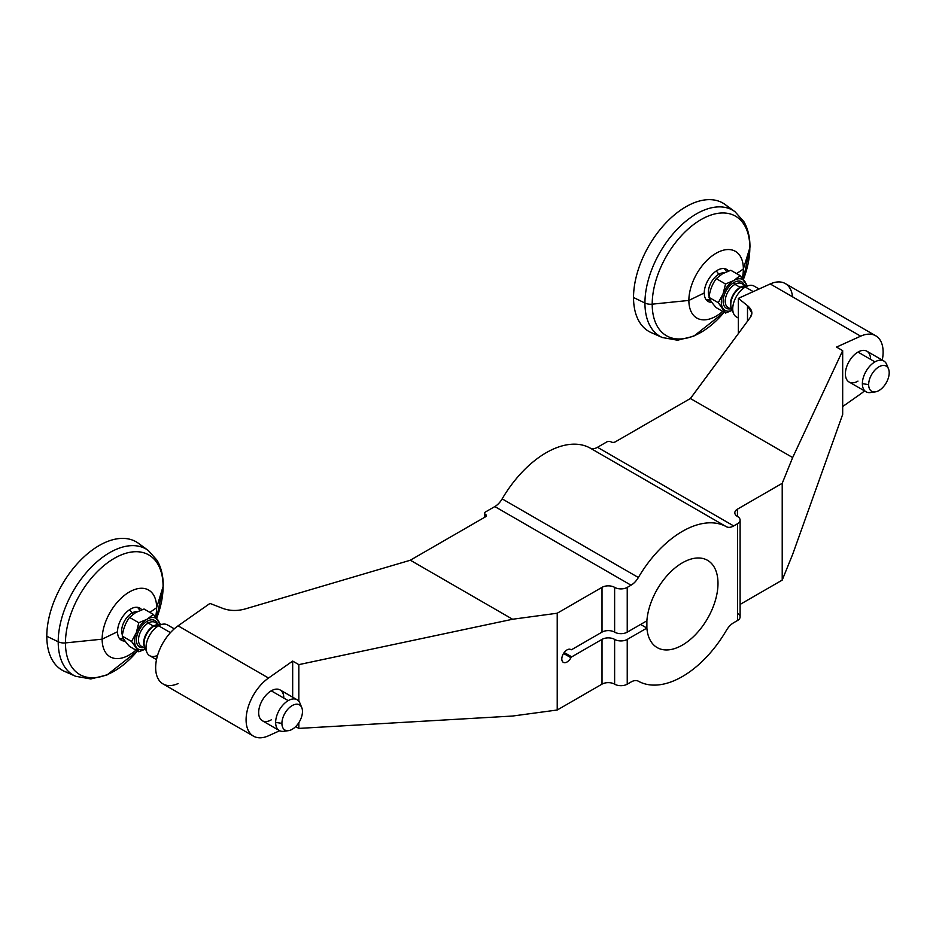 <?xml version="1.0" encoding="UTF-8"?>
<svg xmlns="http://www.w3.org/2000/svg" width="936" height="936" viewBox="0 0 936 936"><rect width="100%" height="100%" fill="white"/><g stroke="black" fill="none" stroke-linecap="round" stroke-linejoin="round"><path stroke-width="1.4" d="M737.498 613.267A8.892 5.136 180 0 1 737.498 620.521L733.695 622.721A14.812 8.553 120 0 0 726.371 630.408A88.908 51.328 120 0 1 638.375 681.209A14.812 8.553 120 0 0 631.039 681.993L627.237 684.181A8.892 5.136 180 0 1 614.624 684.169L614.624 639.405A8.892 5.136 0 0 0 627.237 639.417L646.881 628.079L640.598 624.452L646.881 628.079L646.881 620.814L627.237 632.163A8.892 5.136 180 0 1 614.624 632.139A8.892 5.136 0 0 0 602.012 632.116L571.732 649.607A1.486 0.854 -60 0 1 570.948 649.654A7.406 4.282 120 0 0 563.413 653.679A7.406 4.282 120 0 0 563.413 662.395A7.406 4.282 120 0 0 570.948 657.715A1.486 0.854 -60 0 1 571.732 656.861L602.012 639.382L602.012 684.146L557.224 710.003L557.224 613.22L602.012 587.352L602.012 632.116A8.892 5.136 180 0 1 614.624 632.139L614.624 587.375A8.892 5.136 0 0 0 627.237 587.399L627.237 632.163A8.892 5.136 180 0 1 614.624 632.139L614.624 587.375A8.892 5.136 0 0 0 602.012 587.352L602.012 632.116L571.732 649.607A1.486 0.854 120 0 1 570.983 649.678A1.486 0.854 120 0 1 570.948 649.654A7.406 4.282 120 0 0 570.749 649.525A7.406 4.282 120 0 0 563.343 653.808A7.406 4.282 120 0 0 563.343 662.36A7.406 4.282 120 0 0 570.948 657.715L563.554 653.445L570.948 657.715A1.486 0.854 120 0 1 571.732 656.861L602.012 639.382A8.892 5.136 180 0 1 614.624 639.405A8.892 5.136 0 0 0 627.237 639.417L646.881 628.079A50.38 29.086 120 0 0 657.177 647.595A50.38 29.086 120 0 0 707.558 618.509A50.38 29.086 120 0 0 707.558 560.336A50.38 29.086 120 0 0 670.199 572.329A50.38 29.086 120 0 0 646.881 620.814L627.237 632.163L627.237 587.399L631.039 585.199A14.812 8.553 120 0 0 638.375 577.512A88.908 51.328 -60 0 1 726.371 526.711A14.812 8.553 120 0 0 733.695 525.938L737.498 523.739L737.498 620.521L733.695 622.721A14.812 8.553 120 0 0 726.371 630.408A88.908 51.328 -60 0 1 638.375 681.209A14.812 8.553 120 0 0 631.039 681.993L627.237 684.181L627.237 639.417L627.237 684.181A8.892 5.136 180 0 1 614.624 684.169A8.892 5.136 0 0 0 602.012 684.146L557.224 710.003L512.589 716.04L298.83 728.407L298.83 722.674L298.83 728.407L295.682 726.593L298.83 728.407L512.589 716.04L557.224 710.003L557.224 613.22L602.012 587.352A8.892 5.136 180 0 1 614.624 587.375A8.892 5.136 0 0 0 627.237 587.399L631.039 585.199L494.84 506.563L485.48 511.969A2.96 1.708 0 0 0 484.614 513.174A2.96 1.708 0 0 0 485.48 514.39L485.48 516.812L410.214 560.266L245.173 608.95C237.323 611.114 229.94 610.951 223.025 608.47L209.968 603.428L178.086 625.821L268.527 678.038L292.675 661.085L298.83 664.63L512.6 619.246L557.224 613.22L512.6 619.246L410.319 560.196L512.6 619.246L298.83 664.63L298.83 701.24L298.83 664.63L292.675 661.085L292.675 697.191L292.675 661.085L268.527 678.038A35.556 20.534 120 0 0 247.525 709.394A35.556 20.534 120 0 0 253.457 736.141A35.556 20.534 120 0 0 268.527 735.778A35.556 20.534 -60 0 1 246.086 719.866A35.556 20.534 -60 0 1 268.527 678.038L178.086 625.821A35.556 20.534 120 0 0 155.645 667.649A35.556 20.534 120 0 0 178.086 683.561M740.107 520.112L740.107 616.894A8.892 5.136 180 0 1 737.498 620.521L737.498 523.739A8.892 5.136 0 0 0 740.107 520.112A8.892 5.136 0 0 0 737.463 516.461L737.428 509.172A8.892 5.136 0 0 0 734.818 512.811A8.892 5.136 0 0 0 737.463 516.461L737.428 509.172L782.215 483.315L792.663 457.552L690.394 398.502L615.233 441.897A2.96 1.708 0 0 1 611.044 441.897A2.96 1.708 0 0 0 606.844 441.897L597.496 447.303L733.695 525.938L737.498 523.739A8.892 5.136 0 0 0 737.463 516.461A8.892 5.136 180 0 1 737.428 509.172L782.215 483.315L782.215 580.098L792.663 554.334L842.681 414.414L842.681 350.637L836.538 347.08L860.675 336.164L770.234 283.947L738.364 298.362L747.501 305.662L751.889 313.08L750.426 317.245L690.394 398.502L792.663 457.552L842.681 350.637L842.681 414.414L792.663 554.334L782.215 580.098L782.215 483.315L792.663 457.552L842.681 350.637L836.538 347.08L860.675 336.164L770.234 283.947L738.364 298.362L747.501 305.662C752.064 309.5 753.035 313.361 750.426 317.245L690.487 398.455L615.233 441.897A2.96 1.708 180 0 1 611.044 441.897A2.96 1.708 0 0 0 606.844 441.897L597.496 447.303A14.812 8.553 -60 0 1 590.16 448.075A88.908 51.328 120 0 0 502.164 498.876A14.812 8.553 -60 0 1 494.84 506.563L485.48 511.969A2.96 1.708 0 0 0 485.48 514.39A2.96 1.708 180 0 1 485.48 516.812A2.96 1.708 0 0 0 486.346 515.596A2.96 1.708 0 0 0 485.48 514.39L485.48 516.812L410.214 560.266L245.173 608.95C237.323 611.114 229.94 610.951 223.025 608.47L209.968 603.428L178.086 625.821A35.556 20.534 -60 0 0 157.084 657.177A35.556 20.534 -60 0 0 163.016 683.923L253.457 736.141M564.186 652.509L571.732 656.861L564.186 652.509M614.624 639.405A8.892 5.136 0 0 0 602.012 639.382L602.012 684.146A8.892 5.136 180 0 1 614.624 684.169L614.624 639.405M782.215 580.098L740.107 604.422L782.215 580.098M597.496 447.303A14.812 8.553 -60 0 1 590.16 448.075L726.371 526.711A14.812 8.553 120 0 0 733.695 525.938L597.496 447.303M502.164 498.876A88.908 51.328 -60 0 1 590.16 448.075L726.371 526.711A88.908 51.328 120 0 0 638.375 577.512L502.164 498.876A14.812 8.553 -60 0 1 494.84 506.563L631.039 585.199A14.812 8.553 120 0 0 638.375 577.512L502.164 498.876M860.675 393.904L842.681 406.54L860.675 393.904A35.556 20.534 120 0 0 864.478 390.885A35.556 20.534 -60 0 1 860.675 393.904M860.675 336.164A35.556 20.534 -60 0 1 882.262 360.091A35.556 20.534 120 0 0 875.757 335.802A35.556 20.534 120 0 0 860.675 336.164M870.538 359.342A17.784 10.261 120 0 0 857.973 352.076A17.784 10.261 120 0 0 845.395 373.85A17.784 10.261 120 0 0 857.973 381.116M792.535 296.817A35.556 20.534 120 0 0 770.234 283.947A35.556 20.534 -60 0 1 785.316 283.585L875.757 335.802M738.364 298.362L738.364 333.602L738.364 298.362M747.501 305.662L747.501 321.212L747.501 305.662M738.364 318.076L736.421 316.953A17.784 10.261 -60 0 1 733.695 302.702A17.784 10.261 -60 0 1 745.313 287.036L753.269 291.623L745.313 287.036A17.784 10.261 -60 0 1 754.205 286.159L759.108 288.99M744.19 286.17A13.981 8.073 -60 0 0 740.657 287.457A1.486 0.854 60 0 1 740.13 287.317A13.783 7.956 120 0 1 745.208 286.03A13.783 7.956 120 0 0 740.13 287.317A1.486 0.854 -120 0 0 740.657 287.457A13.981 8.073 -60 0 1 744.19 286.17L749.806 285.398A17.784 10.261 120 0 0 745.313 287.036L740.657 287.457A13.981 8.073 -60 0 0 731.425 308.272A13.981 8.073 -60 0 1 740.657 287.457L745.313 287.036A17.784 10.261 120 0 0 733.567 313.513A17.784 10.261 120 0 0 738.364 317.667M740.13 287.317A13.783 7.956 120 0 0 731.636 297.964A13.783 7.956 120 0 0 731.812 309.219A13.783 7.956 120 0 1 731.636 297.964A13.783 7.956 120 0 1 740.13 287.317L734.971 284.333L740.13 287.317M728.079 307.511A13.783 7.956 -60 0 1 725.962 296.478A13.783 7.956 -60 0 1 734.971 284.333A13.783 7.956 -60 0 1 741.862 283.643A13.783 7.956 -60 0 0 734.971 284.333A1.486 0.854 60 0 1 733.918 282.52A1.486 0.854 -120 0 0 734.971 284.333A13.783 7.956 -60 0 0 725.962 296.478A13.783 7.956 -60 0 0 728.079 307.511L732.057 309.816M744.085 284.93A15.257 8.81 120 0 0 733.918 282.52A15.257 8.81 -60 0 1 744.085 284.93M746.378 285.866A17.784 10.261 120 0 0 744.81 281.432A17.784 10.261 120 0 0 733.918 280.461A17.784 10.261 120 0 0 723.025 293.998A17.784 10.261 120 0 0 723.025 308.517A17.784 10.261 120 0 0 732.268 310.319A17.784 10.261 120 0 1 723.025 308.517L718.275 302.714L723.025 293.998L725.54 284.006L733.918 280.461L740.06 275.617L747.314 285.948L744.81 281.432A17.784 10.261 120 0 0 733.918 280.461L740.06 275.617L744.81 281.432A17.784 10.261 120 0 1 746.378 285.866M730.314 308.798A15.257 8.81 -60 0 1 723.282 299.005A15.257 8.81 -60 0 1 733.918 282.52A15.257 8.81 120 0 0 723.282 299.005A15.257 8.81 120 0 0 730.314 308.798M732.654 310.179L725.54 313.034L716.262 307.675L725.54 313.034L718.275 302.714L723.025 293.998L725.54 284.006L733.918 280.461A17.784 10.261 120 0 0 723.025 293.998A17.784 10.261 120 0 0 723.025 308.517L725.54 313.034L732.654 310.179M730.77 270.258L740.06 275.617L730.77 270.258L722.393 273.803L716.262 278.647L725.54 284.006L716.262 278.647C712.343 284.017 709.921 290.254 708.997 297.356L718.275 302.714L708.997 297.356C709.921 299.93 712.343 303.381 716.262 307.675C712.343 303.381 709.921 299.93 708.997 297.356C709.921 290.254 712.343 284.017 716.262 278.647L722.393 273.803L730.77 270.258M724.09 272.891A14.637 8.459 120 0 0 718.754 274.26A2.48 1.427 -120 0 0 719.936 275.406A2.48 1.427 60 0 1 718.754 274.26A14.637 8.459 120 0 0 709.16 296.267A14.637 8.459 120 0 1 718.754 274.26A18.966 10.951 -120 0 0 716.274 270.96A18.966 10.951 60 0 1 718.754 274.26A14.637 8.459 120 0 1 724.09 272.891M728.5 271.031A18.521 10.694 120 0 0 726.617 269.369A18.521 10.694 120 0 0 712.343 274.33A18.521 10.694 120 0 0 704.258 292.968A18.521 10.694 120 0 0 708.096 301.45A18.521 10.694 120 0 0 711.828 302.316A18.521 10.694 120 0 1 704.258 292.968L688.873 300.421L704.258 292.968A18.521 10.694 120 0 1 713.782 272.926A18.521 10.694 120 0 1 728.5 271.031M726.242 271.908A6.599 1.392 38.8 0 0 724.125 268.562A6.599 1.392 38.8 0 1 725.809 270.481L726.617 271.756M709.453 299.602A18.521 10.694 -60 0 1 706.224 299.801M736.597 273.628L743.36 268.971A38.528 22.242 -60 0 1 742.307 278.214A38.528 22.242 120 0 0 743.36 268.971L736.597 273.628M722.709 311.407A38.528 22.242 -60 0 1 688.873 300.421A38.528 22.242 -60 0 1 716.122 253.246A38.528 22.242 -60 0 1 743.36 268.971A38.528 22.242 120 0 0 716.122 253.246A38.528 22.242 120 0 0 688.873 300.421L652.205 304.165A69.03 39.85 -60 0 1 701.017 219.609A69.03 39.85 -60 0 1 749.83 247.794L743.36 268.971L749.83 247.794A69.03 39.85 120 0 0 701.017 219.609A69.03 39.85 120 0 0 652.205 304.165A8.892 5.136 180 0 1 644.939 303.042A72.786 42.026 -60 0 1 678.19 228.255A72.786 42.026 -60 0 1 734.982 211.7A72.786 42.026 120 0 0 678.19 228.255A72.786 42.026 120 0 0 644.939 303.042A8.892 5.136 0 0 0 652.205 304.165A69.03 39.85 120 0 0 724.16 312.238A69.03 39.85 -60 0 1 652.205 304.165L688.873 300.421A38.528 22.242 120 0 0 722.709 311.407M724.16 312.238L693.716 336.223L677.547 340.213L662.337 337.533A72.786 42.026 -60 0 1 644.939 303.042A72.786 42.026 120 0 0 662.337 337.533L651.245 332.631A74.084 42.775 -60 0 1 633.532 297.508A74.084 42.775 -60 0 1 667.38 221.387A74.084 42.775 -60 0 1 725.189 204.551L734.982 211.7L743.851 221.61C747.958 228.817 749.993 237.241 749.958 246.905A8.892 5.136 180 0 1 749.83 247.794A8.892 5.136 0 0 0 749.958 246.905L743.371 279.525A69.03 39.85 120 0 0 749.83 247.794A69.03 39.85 -60 0 1 743.371 279.525M657.166 334.433A74.084 42.775 -60 0 1 633.532 297.508L644.939 303.042L633.532 297.508A74.084 42.775 -60 0 1 670.913 217.971A74.084 42.775 -60 0 1 729.706 208.775M866.057 391.798L849.081 381.993A17.784 10.261 -60 0 1 846.355 367.743A17.784 10.261 -60 0 1 857.973 352.076A17.784 10.261 -60 0 1 866.865 351.199L883.83 361.003A17.784 10.261 120 0 0 874.949 361.881L857.973 352.076L874.949 361.881A17.784 10.261 120 0 0 862.372 383.655A17.784 10.261 120 0 0 866.057 391.798A17.784 10.261 120 0 0 873.089 391.833M887.375 367.076A17.784 10.261 120 0 0 883.83 361.003M875.265 391.891L870.457 392.547A17.784 10.261 -60 0 1 862.372 383.655L868.655 384.626A14.531 8.389 120 0 0 875.265 391.891A14.531 8.389 120 0 0 889.2 372.762A14.531 8.389 120 0 0 878.927 366.83A14.531 8.389 120 0 0 868.655 384.626A14.531 8.389 120 0 0 878.927 390.558A14.531 8.389 120 0 0 889.2 372.762A14.531 8.389 120 0 0 888.521 368.924A14.531 8.389 120 0 0 877.067 368.105A14.531 8.389 120 0 0 868.655 384.626L862.372 383.655A17.784 10.261 -60 0 1 874.949 361.881A17.784 10.261 -60 0 1 886.684 364.432L888.521 368.924M279.677 730.735L268.527 735.778L279.677 730.735M283.807 698.08A17.784 10.261 120 0 0 271.241 690.827A17.784 10.261 120 0 0 258.664 712.6A17.784 10.261 120 0 0 271.241 719.866M156.511 659.634L149.69 655.703A17.784 10.261 -60 0 1 146.964 641.452A17.784 10.261 -60 0 1 158.582 625.786L170.446 632.642L158.582 625.786A17.784 10.261 -60 0 1 167.474 624.909L174.283 628.84M157.447 624.92A13.981 8.073 -60 0 0 153.925 626.196A1.486 0.854 60 0 1 153.399 626.055A13.783 7.956 120 0 1 158.476 624.78A13.783 7.956 120 0 0 153.399 626.055A1.486 0.854 -120 0 0 153.925 626.196A13.981 8.073 -60 0 1 157.447 624.92L163.063 624.148A17.784 10.261 120 0 0 158.582 625.786L153.925 626.196A13.981 8.073 -60 0 0 144.694 647.022A13.981 8.073 -60 0 1 153.925 626.196L158.582 625.786A17.784 10.261 120 0 0 146.835 652.263A17.784 10.261 120 0 0 157.587 655.352M153.399 626.055A13.783 7.956 120 0 0 144.904 636.714A13.783 7.956 120 0 0 145.08 647.969A13.783 7.956 120 0 1 144.904 636.714A13.783 7.956 120 0 1 153.399 626.055L148.227 623.072L153.399 626.055M141.336 646.261A13.783 7.956 -60 0 1 139.23 635.216A13.783 7.956 -60 0 1 148.227 623.072A13.783 7.956 -60 0 1 155.119 622.393A13.783 7.956 -60 0 0 148.227 623.072A1.486 0.854 60 0 1 147.186 621.258A1.486 0.854 -120 0 0 148.227 623.072A13.783 7.956 -60 0 0 139.23 635.216A13.783 7.956 -60 0 0 141.336 646.261L145.314 648.554M157.353 623.68A15.257 8.81 120 0 0 147.186 621.258A15.257 8.81 -60 0 1 157.353 623.68M159.646 624.616A17.784 10.261 120 0 0 158.067 620.182A17.784 10.261 120 0 0 147.186 619.211A17.784 10.261 120 0 0 136.293 632.748A17.784 10.261 120 0 0 136.293 647.267A17.784 10.261 120 0 0 145.525 649.069A17.784 10.261 120 0 1 136.293 647.267L131.543 641.452L136.293 632.748L138.797 622.744L147.186 619.211L153.317 614.367L160.582 624.698L158.067 620.182A17.784 10.261 120 0 0 147.186 619.211L153.317 614.367L158.067 620.182A17.784 10.261 120 0 1 159.646 624.616M143.571 647.548A15.257 8.81 -60 0 1 136.551 637.744A15.257 8.81 -60 0 1 147.186 621.258A15.257 8.81 120 0 0 136.551 637.744A15.257 8.81 120 0 0 143.571 647.548M145.922 648.929L138.797 651.784L129.519 646.425L138.797 651.784L131.543 641.452L136.293 632.748L138.797 622.744L147.186 619.211A17.784 10.261 120 0 0 136.293 632.748A17.784 10.261 120 0 0 136.293 647.267L138.797 651.784L145.922 648.929M144.039 609.008L153.317 614.367L144.039 609.008L135.661 612.553L129.519 617.386L138.797 622.744L129.519 617.386C125.611 622.768 123.189 629.004 122.265 636.106L131.543 641.452L122.265 636.106C123.189 638.68 125.611 642.119 129.519 646.425C125.611 642.119 123.189 638.68 122.265 636.106C123.189 629.004 125.611 622.768 129.519 617.386L135.661 612.553L144.039 609.008M137.358 611.641A14.637 8.459 120 0 0 132.023 613.01A2.48 1.427 -120 0 0 133.193 614.156A2.48 1.427 60 0 1 132.023 613.01A14.637 8.459 120 0 0 122.429 635.017A14.637 8.459 120 0 1 132.023 613.01A18.966 10.951 -120 0 0 129.542 609.71A18.966 10.951 60 0 1 132.023 613.01A14.637 8.459 120 0 1 137.358 611.641M141.757 609.781A18.521 10.694 120 0 0 139.885 608.119A18.521 10.694 120 0 0 125.611 613.08A18.521 10.694 120 0 0 117.526 631.718A18.521 10.694 120 0 0 121.364 640.201A18.521 10.694 120 0 0 125.085 641.066A18.521 10.694 120 0 1 117.526 631.718L102.141 639.171L117.526 631.718A18.521 10.694 120 0 1 127.039 611.676A18.521 10.694 120 0 1 141.757 609.781M139.511 610.658A6.599 1.392 38.8 0 0 137.393 607.312A6.599 1.392 38.8 0 1 139.078 609.231L139.885 610.506M122.71 638.352A18.521 10.694 -60 0 1 119.48 638.551M149.865 612.366L156.628 607.721A38.528 22.242 -60 0 1 155.575 616.964A38.528 22.242 120 0 0 156.628 607.721L149.865 612.366M135.977 650.157A38.528 22.242 -60 0 1 102.141 639.171A38.528 22.242 -60 0 1 129.379 591.985A38.528 22.242 -60 0 1 156.628 607.721A38.528 22.242 120 0 0 129.379 591.985A38.528 22.242 120 0 0 102.141 639.171L65.462 642.903A69.03 39.85 -60 0 1 114.274 558.359A69.03 39.85 -60 0 1 163.086 586.544L156.628 607.721L163.086 586.544A69.03 39.85 120 0 0 114.274 558.359A69.03 39.85 120 0 0 65.462 642.903A8.892 5.136 180 0 1 58.207 641.78A72.786 42.026 -60 0 1 91.459 567.005A72.786 42.026 -60 0 1 148.251 550.45A72.786 42.026 120 0 0 91.459 567.005A72.786 42.026 120 0 0 58.207 641.78A8.892 5.136 0 0 0 65.462 642.903A69.03 39.85 120 0 0 137.428 650.988A69.03 39.85 -60 0 1 65.462 642.903L102.141 639.171A38.528 22.242 120 0 0 135.977 650.157M137.428 650.988L106.985 674.973L90.815 678.951L75.605 676.283A72.786 42.026 -60 0 1 58.207 641.78A72.786 42.026 120 0 0 75.605 676.283L64.502 671.369A74.084 42.775 -60 0 1 46.8 636.258A74.084 42.775 -60 0 1 80.648 560.137A74.084 42.775 -60 0 1 138.446 543.301L148.251 550.45L157.108 560.36C161.226 567.567 163.262 575.991 163.227 585.655A8.892 5.136 180 0 1 163.086 586.544A8.892 5.136 0 0 0 163.227 585.655L156.64 618.275A69.03 39.85 120 0 0 163.086 586.544A69.03 39.85 -60 0 1 156.64 618.263M70.434 673.183A74.084 42.775 -60 0 1 46.8 636.258L58.207 641.78L46.8 636.258A74.084 42.775 -60 0 1 84.181 556.721A74.084 42.775 -60 0 1 142.974 547.525M279.314 730.548L262.349 720.743A17.784 10.261 -60 0 1 259.623 706.493A17.784 10.261 -60 0 1 271.241 690.827A17.784 10.261 -60 0 1 280.121 689.949L297.098 699.742A17.784 10.261 120 0 0 288.206 700.631L271.241 690.827L288.206 700.631A17.784 10.261 120 0 0 275.64 722.405A17.784 10.261 120 0 0 279.314 730.548A17.784 10.261 120 0 0 286.357 730.571M300.643 705.814A17.784 10.261 120 0 0 297.098 699.742M288.522 730.642L283.725 731.297A17.784 10.261 -60 0 1 275.64 722.405L281.911 723.376A14.531 8.389 120 0 0 288.522 730.642A14.531 8.389 120 0 0 302.468 711.512A14.531 8.389 120 0 0 292.196 705.58A14.531 8.389 120 0 0 281.911 723.376A14.531 8.389 120 0 0 292.196 729.308A14.531 8.389 120 0 0 302.468 711.512A14.531 8.389 120 0 0 301.79 707.674A14.531 8.389 120 0 0 290.324 706.855A14.531 8.389 120 0 0 281.911 723.376L275.64 722.405A17.784 10.261 -60 0 1 288.206 700.631A17.784 10.261 -60 0 1 299.953 703.182L301.79 707.674M484.614 517.304L484.614 513.174M731.425 308.272L733.567 313.513M745.828 285.948L741.862 283.643M710.447 300.269L706.247 299.848M144.694 647.022L146.835 652.263M159.097 624.686L155.119 622.393M123.716 639.007L119.516 638.586"/></g></svg>
